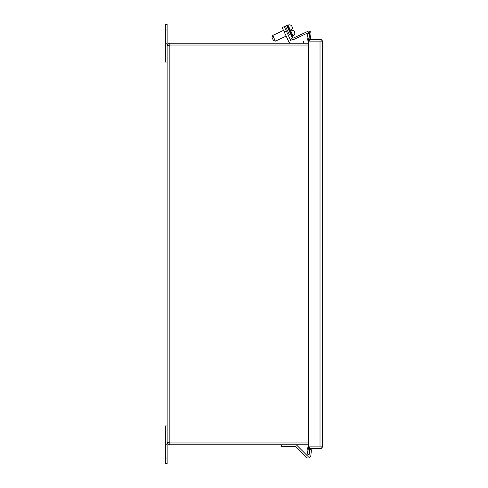 <?xml version="1.0" encoding="UTF-8"?>
<svg xmlns="http://www.w3.org/2000/svg" width="488" height="488" viewBox="0 0 488 488"><rect width="100%" height="100%" fill="white"/><g stroke="black" fill="none" stroke-linecap="round" stroke-linejoin="round"><path stroke-width="0.73" d="M291.647 43.225A3.385 3.385 0 0 1 288.579 41.267L282.192 27.572L284.236 26.62L290.622 40.315A1.129 1.129 0 0 0 291.647 40.962A1.129 1.129 0 0 1 290.622 40.315M303.615 43.225L303.615 40.962L291.647 40.962M289.518 34.971L285.376 26.09L286.669 25.486L292.391 37.747A0.726 0.726 0 0 0 293.355 38.095L307.916 31.305A2.159 2.159 0 0 1 310.978 33.452L310.484 39.101L309.056 38.979L309.38 35.258M291.092 38.351A2.159 2.159 0 0 0 293.959 39.394L308.52 32.605A0.726 0.726 0 0 1 309.551 33.324L309.502 33.904M308.562 45.03L169.848 45.03L308.562 45.03M169.476 442.89L169.848 442.97L169.848 444.775C168.208 444.617 167.305 443.714 167.14 442.067L169.848 442.97L308.562 442.97M169.848 442.97L169.848 43.225L308.562 43.225M169.848 444.775L308.562 444.775M169.848 45.03L167.14 45.933C167.299 44.286 168.201 43.383 169.848 43.225M165.334 43.225L167.14 43.225L167.14 24.4L165.334 24.4L165.334 62.043L167.14 62.043L167.14 425.957L165.334 425.957L165.334 458.012L167.14 458.012L167.14 444.775L165.334 444.775M281.655 444.775L281.655 446.587L295.185 446.587A0.903 0.903 0 0 1 295.826 446.849L306.214 457.232A2.708 2.708 0 0 0 310.819 455.615L311.472 449.802L309.673 449.6L309.343 452.553M309.166 454.163L309.026 455.42A0.903 0.903 0 0 1 307.489 455.957L297.107 445.568A2.708 2.708 0 0 0 295.185 444.775M309.026 455.42A0.903 0.903 0 0 1 308.129 456.219M307.489 455.957L303.92 452.382M301.151 449.619L297.107 445.568M167.14 62.043L167.14 43.225M309.691 39.308L319.957 39.308A2.708 2.708 0 0 1 322.165 40.443L322.666 42.017L322.165 41.114L309.691 41.114L309.691 39.308L308.788 38.406L309.642 33.928L307.867 33.587L307.031 37.887L308.806 38.235M309.691 41.114L307.599 40.126L307.031 37.887M322.666 42.017L322.666 445.989L322.165 447.557A2.708 2.708 0 0 1 319.957 448.692L309.691 448.692L309.691 446.886L322.165 446.886L322.666 445.983M322.165 40.443L321.226 41.114L308.562 41.114L308.562 446.886L321.226 446.886L322.165 447.557M307.031 450.113L308.806 449.765L308.995 449.021L309.691 448.692L308.806 449.765L309.642 454.072L307.867 454.413L307.031 450.113L307.599 447.874L309.691 446.886L308.587 447.124M320.024 41.114L320.018 446.886M307.068 448.917L307.226 448.472M307.629 447.838L308.239 447.307M307.599 447.874L308.995 449.021M307.599 40.126L308.995 38.979M167.14 458.012L167.14 463.6L165.334 463.6L165.334 458.012M167.14 444.775L167.14 425.957M292.66 27.938L291.964 26.462L292.66 27.938M294.502 31.879L293.672 30.097L292.007 30.799M293.355 38.095L307.916 31.305M308.52 32.605A0.726 0.726 0 0 1 309.551 33.324M310.484 39.101L310.978 33.452M291.861 30.665L291.446 29.195L292.928 28.505L292.068 26.657M283.516 30.415L272.737 35.447L275.385 41.132L286.169 36.106M272.737 35.447L272.005 37.448L273.384 40.4L275.385 41.132M292.904 30.457L293.233 30.299M293.672 30.097L292.19 30.787M284.187 31.848L286.23 30.896M287.371 30.366L288.664 29.762M165.334 29.988L167.14 29.988M289.872 30.86L287.328 25.4L287.023 26.236L287.328 25.4L288.005 25.083C289.695 24.479 291.019 24.937 291.97 26.462C291.019 24.937 289.695 24.479 288.005 25.083L293.099 36.002L292.416 36.319L289.872 30.86M292.416 36.319L291.58 36.014L292.416 36.319M294.618 32.147C295.13 33.831 294.624 35.118 293.099 36.002C294.624 35.118 295.13 33.831 294.618 32.147M289.353 34.617L288.213 35.148M286.7 28.932L285.565 29.463"/></g></svg>
